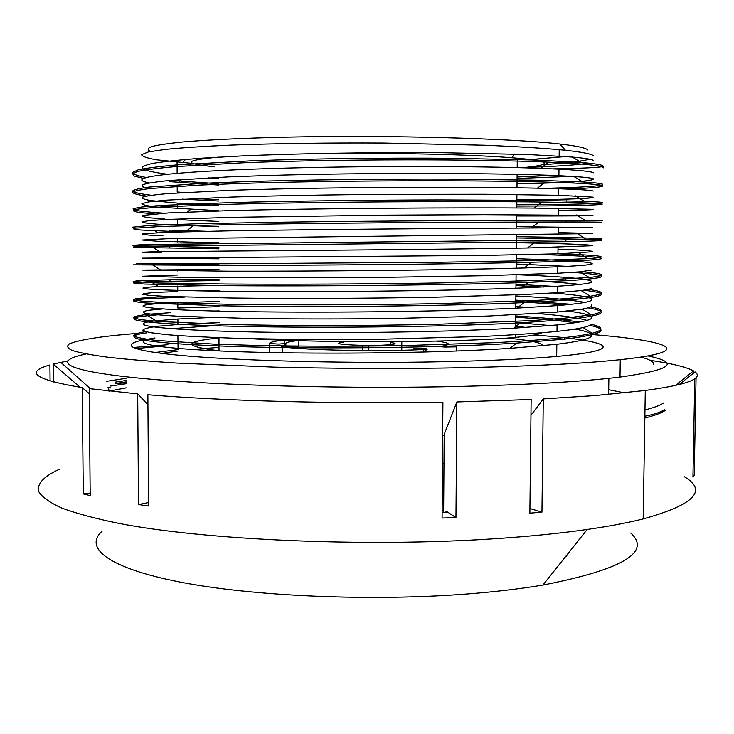 <?xml version="1.0" encoding="UTF-8"?>
<svg xmlns="http://www.w3.org/2000/svg" width="734" height="734" viewBox="0 0 734 734"><rect width="100%" height="100%" fill="white"/><g stroke="black" fill="none" stroke-linecap="round" stroke-linejoin="round"><path stroke-width="1.1" d="M178.059 349.623L155.067 352.513M534.104 335.034C603.293 339.842 631.368 348.613 566.877 355.449C533.829 358.898 486.073 361.11 423.601 362.073C333.172 363.321 233.412 360.394 180.059 355.357C126.432 350.311 119.339 344.017 146.965 339.291M177.894 335.566L178.05 348.448M648.021 355.917C680.886 362.835 671.546 369.89 620.01 377.083C579.108 382.056 519.663 385.304 441.675 386.809C325.795 388.837 197.125 384.533 129.661 377.166C61.739 369.771 53.637 360.706 86.098 353.953M133.019 347.512L167.921 344.696M136.717 333.392L114.816 335.392C92.016 337.86 76.896 340.677 69.473 343.842C66.427 345.998 67.354 348.2 72.253 350.476C79.593 352.751 91.392 354.99 107.632 357.183C126.45 359.321 149.47 361.284 176.701 363.073L273.828 367.119C329.282 368.44 385.277 368.762 441.804 368.073C519.856 366.798 579.346 364 620.276 359.688C699.704 351.191 668.692 340.659 592.833 334.603M102.164 531.159C83.658 547.601 107.283 567.859 180.096 582.08C252.597 596.265 370.909 601.504 467.494 593.962C495.468 591.788 520.617 588.815 542.921 585.062C622.432 569.547 651.7 552.197 630.726 533.003M126.23 383.735L110.614 386.038M59.61 469.191C44.123 476.109 36.535 483.77 38.865 491.844C42.288 497.276 49.976 502.707 61.94 508.13C76.464 513.488 95.411 518.571 118.789 523.37C204.346 540.059 365.174 547.325 493.826 538.793C528.829 536.49 559.959 533.379 587.228 529.462C609.137 526.287 627.79 522.773 643.186 518.92C694.346 504.68 708.016 490.596 684.198 476.669M565.62 556.574L566.391 556.418L567.529 554.179M442.134 512.534L447.942 512.323L445.978 511.048L445.969 512.396M694.309 379.074L696.061 377.707C697.979 375.735 697.649 373.799 695.052 371.899L679.225 384.515M696.061 377.707L694.226 475.348L692.969 475.283M443.63 512.479L444.189 434.354L456.851 401.957L531.141 399.507L529.875 513.167L541.958 512.13L529.93 508.506M456.851 401.957L455.961 517.553L447.942 512.323M90.181 493.055L83.281 493.899L90.199 495.606L89.19 388.625L137.698 393.91L147.929 404.682M67.556 360.972L53.224 364.064L80.134 387.295M108.687 388.745L108.705 390.993M148.589 502.551L138.497 504.552L137.698 393.91M53.426 382.001L53.224 364.064M455.961 517.553L442.088 518.048L442.905 402.223C339.044 404.076 223.604 400.966 147.864 394.764L148.617 505.992L138.497 504.552M694.226 475.348L692.942 477.146L694.786 378.753C689.162 382.854 672.665 386.763 645.296 390.479L594.916 395.608L543.279 398.92L541.958 512.13M675.491 385.396L693.502 370.89C686.217 367.009 671.775 363.486 650.186 360.339M693.502 370.89L693.456 373.166M83.281 493.899L82.245 387.616L89.236 393.699M82.245 387.616C35.012 379.689 24.231 372.138 49.912 364.972L50.086 381.065M530.966 415.288L543.279 398.92M587.714 149.919C585.925 147.901 576.63 145.928 559.84 144.002C511.424 138.313 387.102 134.946 285.783 137.148C243.716 138.12 208.539 139.79 183.537 141.901C168.765 143.378 158.14 144.928 151.644 146.561C147.497 148.213 147.176 149.846 150.699 151.461M193.271 163.508L157.076 159.865C147.231 158.205 142.057 156.47 141.552 154.663L148.277 151.956L165.618 149.36C182.417 147.718 204.355 146.295 231.421 145.084C275.149 143.479 328.538 142.735 383.332 143.038L485.312 145.24C514.773 146.497 539.417 147.965 559.235 149.653L565.455 150.277C582.631 152.14 592.063 154.039 593.76 155.975M589.595 159.214C581.365 161.361 565.565 163.196 542.187 164.719M530.398 159.572L565.721 156.516M161.691 353.393L178.059 351.017M192.299 349.494L218.998 347.375M575.098 329.052C587.429 331.318 592.806 333.731 591.237 336.282C589.329 339.053 577.851 341.714 556.812 344.274L509.901 348.356C432.519 353.458 307.243 354.513 228.302 351.32C148.837 348.164 126.551 342.182 155.03 337.943M219.163 322.538L177.931 324.501L158.104 326.217C148.387 327.502 143.277 328.869 142.763 330.328L149.488 332.53L166.701 334.667C183.362 336.016 205.116 337.163 231.972 338.126C275.278 339.365 328.208 339.778 382.515 339.191L483.605 336.411C512.846 334.97 537.306 333.3 556.978 331.401C568.566 330.162 577.254 328.869 583.053 327.538C587.732 326.447 590.512 325.346 591.402 324.254M567.575 311.06C585.163 313.271 593.145 315.657 591.521 318.235C589.54 320.556 578.062 322.804 557.088 324.96L513.552 328.208C436.51 332.695 308.702 333.814 228.384 331.346C147.644 328.905 125.899 324.098 156.094 320.795L177.894 319.015L210.337 317.519M515.589 322.483L550.454 325.593M517.085 178.454L571.786 176.362M148.828 188.666C143.066 187.335 141.148 185.986 143.075 184.592C147.451 183.206 156.186 181.839 169.288 180.5L228.09 176.912L267.91 175.49C369.45 172.444 503.469 173.05 558.904 175.692L573.896 176.499C585.548 177.27 592.063 178.059 593.439 178.867C593.934 181.17 568.455 182.821 517.03 183.821M218.677 178.564L207.942 177.867M167.224 174.224C154.966 172.573 146.727 170.838 142.497 169.003C140.956 167.141 144.378 165.26 152.773 163.37C164.251 161.517 180.839 159.764 202.538 158.131L241.211 155.957C299.399 153.397 374.432 152.213 441.428 152.681L528.003 154.525L572.346 157.048C585.081 158.186 592.2 159.361 593.705 160.562M593.54 172.774C591.604 171.49 580.089 170.288 559.005 169.159L540.609 168.352C474.788 165.792 344.53 165.756 252.459 169.15C160.085 172.527 124.881 178.289 149.387 182.959M167.765 185.528L177.178 186.445L177.215 191.996L183.546 192.492M218.787 210.722L157.379 207.098C147.562 206.006 142.396 204.869 141.882 203.694L148.626 201.923L165.893 200.18L231.568 197.07C275.158 195.739 328.465 194.804 383.111 194.363L484.88 194.262L558.666 195.281L593.173 197.152C593.705 198.538 568.272 199.455 516.855 199.914M593.274 191.06C591.375 190.234 579.86 189.464 558.748 188.757L537.435 188.188C464.292 186.491 317.703 187.106 227.98 190.436L167.939 193.574C154.865 194.73 146.424 195.914 142.607 197.116C141.368 198.308 144.158 199.474 150.965 200.602L177.289 203.107L218.769 205.373M558.482 210.438C583.08 210.181 594.595 209.814 593.026 209.328L534.113 208.071C460.154 207.456 316.051 208.273 227.797 210.686L168.425 212.924L142.928 215.401C141.387 216.236 143.846 217.053 150.305 217.851L164.572 219.007M218.842 226.769L157.48 224.2C147.653 223.448 142.506 222.668 142.038 221.879L148.718 220.677L166.04 219.494L231.623 217.337L383.029 215.172L484.688 214.677L592.953 215.401C593.448 215.869 568.024 216.062 516.69 215.98M169.655 219.319L218.824 221.42M516.58 226.678L592.788 227.549L531.159 227.999C456.585 228.393 315.235 229.357 228.118 230.88L169.306 232.247L143.332 233.687C141.488 234.174 143.525 234.651 149.442 235.128L162.966 235.816M592.687 233.458L558.207 232.614M516.415 242.697C567.703 243.679 593.063 244.697 592.494 245.743L527.544 247.973C452.181 249.312 313.556 250.386 227.99 251.056L152.727 251.799L142.589 252.23L161.508 252.698M218.952 258.79L142.286 258.148L484.339 255.414L557.959 253.826L592.439 251.808C594.063 250.909 582.585 250.037 558.005 249.211M519.397 248.11L516.36 248.037M218.897 242.789L157.571 241.266L142.13 240.027L166.141 238.779L592.659 233.623M516.25 258.707C567.474 260.221 592.815 261.955 592.274 263.919C590.31 264.901 578.823 265.864 557.803 266.8L524.195 267.974C448.336 270.204 312.335 271.341 228.035 271.185L142.534 270.084L218.989 269.442M567.29 266.35L516.195 264.029M518.718 274.791C568.254 276.828 592.687 279.241 592.008 282.049C590.081 283.489 578.594 284.875 557.546 286.223L520.947 288.012C444.657 291.059 311.399 292.233 228.347 291.27C144.781 290.334 124.725 288.003 158.654 286.618L219.044 285.398M579.869 284.416C566.061 282.746 544.775 281.278 516.03 280.003M177.674 275.002L142.405 276.241L194.171 277.636L382.772 277.36L484.146 275.718L557.702 273.277L580.218 271.819L592.173 269.965M552.895 292.985C580.429 295.132 593.375 297.518 591.742 300.16C589.824 302.041 578.346 303.858 557.299 305.61L516.984 308.115C440.134 311.904 309.537 313.06 228.026 311.326C146.002 309.61 125.285 306.014 157.507 303.665L219.099 301.335M162.544 308.931L148.782 310.262C143.158 311.225 141.983 312.234 145.277 313.28C151.351 314.326 162.425 315.317 178.472 316.253L247.908 318.4C292.765 319.088 341.429 319.116 393.901 318.464L488.505 316.033L557.244 312.06L582.163 309.087C587.549 308.124 590.723 307.151 591.687 306.188L591.687 304.876M584.695 302.417C571.887 299.912 548.94 297.756 515.864 295.949M219.062 290.71L203.612 290.939M177.738 291.526L157.911 292.316C148.149 292.921 143.011 293.582 142.515 294.297L149.25 295.38L166.453 296.417L231.852 298.013C289.196 298.72 366.128 298.509 435.473 297.187L525.296 294.462L557.464 292.683L581.126 290.536C587.273 289.719 590.87 288.902 591.907 288.086M515.754 306.564L529.26 307.473M586.961 320.363C578.291 317.804 561.95 315.519 537.93 313.528M219.117 306.638L177.839 308.032L177.802 302.527M588.42 163.122C577.309 164.994 556.069 166.444 524.691 167.471M213.97 325.657L171.407 328.667M517.094 177.013L550.509 175.454M603.192 167.921C604.128 166.214 592.026 164.6 566.896 163.058L548.628 162.159C479.229 159.049 339.09 158.911 242.715 162.801L174.931 166.655C158.425 168.141 146.259 169.692 138.442 171.297C133.074 172.912 131.707 174.499 134.34 176.077L143.277 178.353M169.398 181.619L218.704 185.069M566.327 189.023C610.505 187.528 618.78 184.803 566.63 182.766L545.325 182.078C473.329 180.041 330.795 180.335 236.119 183.619L199.465 185.096L149.296 188.61C139.341 189.867 133.726 191.134 132.432 192.409C133.432 193.666 138.065 194.886 146.323 196.061M182.298 199.134L218.75 201.033M516.791 206.089C596.907 205.887 635.589 203.841 566.373 202.437L541.885 202.052C465.87 201.043 316.712 201.749 224.265 204.437L161.764 206.951C147.919 207.878 138.689 208.814 134.065 209.777C131.992 210.731 134.047 211.658 140.222 212.576L154.204 213.888M516.626 222.035C596.641 222.576 635.286 222.154 566.153 222.072L538.811 222.081C461.319 222.136 312.831 223.044 221.852 224.843L160.645 226.485L133.964 228.256C132.203 228.852 134.469 229.43 140.772 230.008L181.729 231.871M516.461 237.954C596.421 239.238 635.029 240.431 565.868 241.669L143.525 246.257L133.405 246.963L153.489 247.697L218.915 248.798M536.325 254.414C602.724 256.359 628.322 258.918 565.648 261.231L531.572 262.258C452.676 264.268 309.803 265.378 221.778 265.405L133.331 264.836L218.971 264.68M572.492 272.415C610.193 274.901 614.248 278.03 565.382 280.764L528.186 282.406C448.804 285.287 308.821 286.443 222.108 285.627L145.02 284.067C137.019 283.627 133.12 283.186 133.331 282.746L150.498 281.572L219.026 280.535M515.965 285.572L543.545 287.012M583.484 290.205C612.514 293.472 606.394 296.82 565.134 300.252L524.058 302.619C444.061 306.289 306.876 307.445 221.778 305.803L145.616 302.977C137.579 302.215 133.478 301.445 133.322 300.683C135.331 299.94 140.653 299.243 149.286 298.591L184.996 297.068M515.809 301.399L564.813 304.949M587.916 307.84C611.486 311.739 603.825 315.693 564.914 319.712L520.489 322.832C440.272 327.254 306.014 328.364 222.154 325.951C137.845 323.556 115.99 318.877 147.8 315.703L157.452 314.849M515.644 317.198C539.976 318.776 559.803 320.63 575.107 322.758M589.907 325.336C610.734 329.896 602.302 334.493 564.63 339.126L516.69 343.09C436.069 348.182 304.482 349.228 222.063 346.053C139.093 342.906 116.651 336.998 146.672 332.841M603.174 167.591L603.192 166.453C599.485 167.535 582.603 168.334 552.574 168.848M603.21 166.453C603.899 165.095 596.549 163.765 581.135 162.453L536.38 160.049L452.153 158.278C386.901 157.737 312.684 158.617 252.12 160.774L177.637 164.829C159.581 166.435 146.433 168.104 138.185 169.838L132.386 172.444C132.817 174.169 137.368 175.83 146.038 177.435M170.563 180.39L218.695 183.775M543.894 188.335C598.806 187.097 622.973 184.344 582.732 181.959L535.361 180.206L448.593 179.105C381.451 178.885 305.417 179.784 244.917 181.665L204.098 183.252L148.956 187.097C138.46 188.491 132.973 189.886 132.496 191.28C134.625 192.666 140.873 193.996 151.241 195.262M194.216 198.519L218.75 199.749M516.809 204.804C588.237 204.547 628.001 202.823 584.218 201.327L533.416 200.336L441.409 199.932C370.285 200.043 290.912 200.997 230.733 202.612L161.049 205.428L141.772 207.006L133.129 208.621L134.625 210.208C140.267 211.254 150.011 212.245 163.865 213.19M516.644 220.75C587.016 221.163 626.9 220.806 585.475 220.558L566.171 220.494C510.827 220.338 380.625 220.778 276.369 222.274L199.455 223.705L150.277 225.393L132.771 227.164L135.313 228.035M169.701 231.458L169.692 230.127L206.401 231.293M516.479 236.669C585.833 237.743 625.496 238.688 586.925 239.669L157.498 244.394L139.726 244.853L132.9 245.303L136.441 245.762L218.915 247.523M558.033 247.34L557.95 253.826C602.586 255.313 612.587 256.928 587.943 258.652L532.067 260.634L438.198 262.277L225.485 263.763L136.533 263.322L218.971 263.396M581.42 271.708C605.192 273.543 607.798 275.47 589.246 277.489L531.884 280.663L438.07 282.975C365.56 284.131 285.251 284.434 225.567 284.021L157.755 282.985L133.193 281.553L136.689 280.856L169.985 279.746L219.016 279.25M515.984 284.297L554.675 286.398M588.062 289.398C604.99 291.582 605.697 293.857 590.173 296.233L565.152 298.683L532.113 300.628L439.923 303.601C368.679 305.014 289.343 305.179 229.513 304.298L160.553 302.362L141.754 301.114L133.625 299.821L135.652 298.554L165.893 296.389M515.819 300.123L571.382 304.289M590.531 306.922C604.366 309.445 604.605 312.078 591.237 314.803L564.932 318.143L531.416 320.602L437.785 324.263C365.394 325.924 285.297 325.878 225.677 324.419L157.993 321.437L140.231 319.593L133.478 317.684C134.038 316.427 139.414 315.253 149.598 314.152L170.16 312.693M214.319 311.014L219.127 310.895M515.653 315.932C542.49 317.648 563.749 319.685 579.429 322.043M591.375 324.29C603.706 327.171 603.972 330.162 592.154 333.273C586.117 334.759 576.952 336.19 564.648 337.567C546.169 339.438 523.47 341.117 496.569 342.585L402.847 345.641C350.623 346.439 301.335 346.356 254.964 345.393L214.071 344.127L155.938 340.383C143.846 338.924 136.441 337.438 133.735 335.915C133.643 334.42 137.57 332.988 145.506 331.64M521.782 167.747C538.985 166.196 546.307 164.434 543.729 162.453C541.38 160.985 532.563 159.562 517.296 158.195L511.717 157.737C471.008 154.434 386.552 152.544 314.647 153.553M218.631 157.122C183.674 160.361 182.16 163.563 214.089 166.719M541.674 332.851C539.187 334.456 530.443 335.961 515.433 337.365C464.934 342.484 324.089 343.255 249.193 338.594M515.543 326.226L526.214 327.437M442.474 463.484L443.978 463.438M107.724 387.827L110.632 387.341M442.675 435.574L444.18 435.528M444.18 435.372L442.675 435.409M109.201 391.103L126.257 387.873M608.697 389.745L624.662 392.901M443.648 510.314L442.143 510.378M283.342 340.163C274.369 341.154 269.717 342.273 269.396 343.503L278.581 344.062L285.838 343.494C285.939 342.439 289.893 341.484 297.701 340.631M297.215 348.32L297.215 346.347L282.902 346.32C281.104 346.531 281.003 346.742 282.608 346.953C308.326 350.329 379.304 351.678 423.766 349.531L426.004 349.375C428.06 349.127 427.775 348.87 425.133 348.622L413.811 348.466L413.802 349.925M436.519 341.117C450.318 342.778 451.951 344.494 441.437 346.264C439.905 346.558 441.042 346.815 444.868 347.035L456.86 346.843L456.832 351.008M220.732 351.008C182.83 346.237 182.243 341.861 218.971 337.888L220.503 337.732M506.9 338.071C530.82 340.31 542.683 342.888 542.499 345.797M390.846 342.558C394.608 342.989 395.874 343.457 394.644 343.943L390.837 344.595C372.523 346.677 322.914 344.301 343.374 342.393M135.772 348.595L158.975 346.457M640.855 357.1C649.627 359.366 653.893 361.743 653.655 364.229M665.674 410.086C662.105 412.783 655.168 415.435 644.847 418.031M644.975 409.948C654.168 407.627 660.426 405.269 663.775 402.883M126.211 381.919L115.733 383.487L126.22 382.836M115.715 382.047L126.202 380.496M126.184 378.313L106.485 381.331M110.146 390.681L109.871 389.736M269.396 343.503L269.415 352.531M285.838 346.136L285.838 343.494M362.605 345.365L362.587 350.549M423.766 349.531L423.747 352.063M401.773 350.256L401.819 341.64M441.437 346.264L441.428 346.732M282.608 352.779L282.608 346.953M620.276 359.688L620.01 377.083M542.921 585.062L587.228 529.462M90.502 388.8L60.748 362.302M664.334 409.737C660.82 412.169 654.333 414.334 644.874 416.233M643.186 518.92L645.296 390.479M185.445 159.434L182.849 162.691M559.84 144.002L565.455 150.277M177.894 319.015L177.922 324.501M557.069 324.96L556.996 331.401M556.831 344.274L556.684 356.44M177.059 162.177L177.123 173.297M559.235 149.653L559.152 156.067M558.996 169.159L558.913 175.692M177.279 203.107L177.307 208.649M558.748 188.757L558.675 195.281M177.362 219.741L177.399 225.274M558.51 208.318L558.427 214.833M177.463 238.495L177.481 241.881M558.271 227.843L558.189 234.348M177.573 257.983L177.573 258.451M177.628 269.488L177.637 270.956M557.785 266.8L557.712 273.277M177.72 286.021L177.738 290.38M557.546 286.223L557.473 292.683M557.308 305.61L557.234 312.06M509.901 348.356L516.69 343.09M513.552 328.208L520.489 322.832M156.094 320.795L147.8 315.703M516.984 308.115L524.058 302.619M157.507 303.665L154.92 302.069M520.947 288.012L528.186 282.406M158.654 286.618L150.498 281.572M524.195 267.974L531.572 262.258M160.15 269.626L152.066 264.598M527.544 247.973L535.049 242.147M159.893 251.689L153.489 247.697M531.159 227.999L538.811 222.081M157.938 232.678L155.021 230.852M534.113 208.071L541.885 202.052M537.435 188.188L545.325 182.078M165.976 202.226L163.067 200.4M540.609 168.352L548.628 162.159M581.135 162.453L572.346 157.048M179.619 181.179L181.885 179.472M582.732 181.959L573.896 176.499M584.218 201.327L575.328 195.813M187.28 212.025L190.702 209.429M585.475 220.558L576.548 214.998M186.785 230.724L193.097 225.916M586.925 239.669L577.952 234.063M587.943 258.652L578.952 253.019M589.246 277.489L580.218 271.819M590.173 296.233L581.126 290.536M591.237 314.803L582.163 309.087M592.154 333.273L583.053 327.538M169.783 246.688L169.793 248.028M169.875 263.231L169.884 264.561M169.967 279.746L169.976 281.076M170.068 296.564L170.068 297.564M566.905 161.471L566.877 163.058M566.648 181.179L566.63 182.766M566.4 200.85L566.382 202.437M566.153 220.494L566.134 222.072M565.905 240.091L565.886 241.669M565.657 259.652L565.639 261.231M565.409 279.186L565.391 280.764M565.162 298.683L565.143 300.252M564.914 318.143L564.896 319.712M564.666 337.567L564.648 339.136M511.717 157.737L514.653 154.057M517.296 158.195L517.195 167.627M517.121 174.362L516.984 187.812M516.919 194.538L516.773 207.97M516.708 214.677L516.571 228.081M516.497 234.779L516.36 248.165M516.286 254.845L516.149 268.204M516.085 274.874L515.938 288.205M515.874 294.866L515.736 308.17M515.663 314.813L515.525 328.098M515.461 334.732L515.433 337.365M284.498 343.806L284.498 346.2M298.353 340.649L298.353 348.402M425.986 352.008L426.004 349.375M456.273 346.916L456.245 351.036M282.902 346.989L282.902 346.32M368.798 345.411L368.78 350.577M284.471 340.2L284.471 343.806M218.971 337.888L219.016 350.815M390.846 341.714L390.837 344.595M608.871 378.349L608.633 394.452"/></g></svg>
